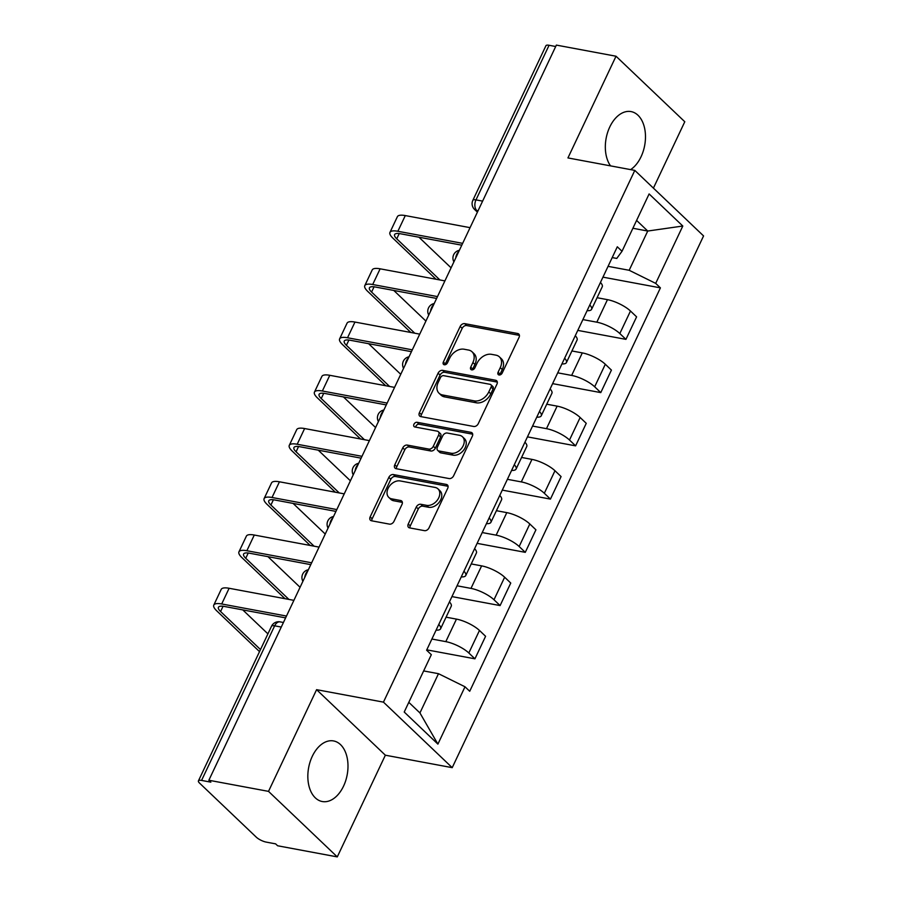 <?xml version="1.0" encoding="UTF-8"?>
<svg xmlns="http://www.w3.org/2000/svg" width="902" height="902" viewBox="0 0 902 902"><rect width="100%" height="100%" fill="white"/><g stroke="black" fill="none" stroke-linecap="round" stroke-linejoin="round"><path stroke-width="1.35" d="M499.043 374.973A2.717 1.939 -46.4 0 0 502.211 373.011L519.045 337.416A3.879 2.762 -46.4 0 0 518.774 334.056A3.879 2.762 -46.4 0 0 517.68 333.514L464.71 323.638A3.879 2.762 -46.4 0 0 460.189 326.434L443.356 362.029A2.717 1.939 -46.4 0 0 443.547 364.385A2.717 1.939 -46.4 0 0 444.314 364.758A2.717 1.939 -46.4 0 0 447.482 362.796L449.658 358.195A12.414 8.851 -46.4 0 1 464.147 349.232L468.555 350.055A12.414 8.851 -46.4 0 1 472.05 351.791A12.414 8.851 -46.4 0 1 472.907 362.525L470.731 367.137A2.717 1.939 -46.4 0 0 470.912 369.482A2.717 1.939 -46.4 0 0 471.678 369.865A2.717 1.939 -46.4 0 0 474.847 367.903L477.023 363.292A12.414 8.851 -46.4 0 1 491.511 354.328L495.92 355.151A12.414 8.851 -46.4 0 1 499.415 356.888A12.414 8.851 -46.4 0 1 500.272 367.633L498.096 372.233A2.717 1.939 -46.4 0 0 498.287 374.589A2.717 1.939 -46.4 0 0 499.043 374.973M343.549 786.138A30.815 19.596 100.6 0 0 333.56 740.937A30.815 19.596 100.6 0 0 312.272 756.338A30.815 19.596 100.6 0 0 322.262 801.528A30.815 19.596 100.6 0 0 343.549 786.138M630.611 169.621A30.815 19.596 100.6 0 0 641.04 156.79A30.815 19.596 100.6 0 0 631.05 111.589A30.815 19.596 100.6 0 0 609.763 126.99A30.815 19.596 100.6 0 0 610.541 165.878M408.268 523.994A3.879 2.762 -46.4 0 0 408.538 527.354A3.879 2.762 -46.4 0 0 409.632 527.895L424.492 530.658A3.879 2.762 -46.4 0 0 429.014 527.862L447.696 488.332A3.879 2.762 -46.4 0 0 447.437 484.972A3.879 2.762 -46.4 0 0 446.343 484.43L393.373 474.553A3.879 2.762 -46.4 0 0 388.841 477.361L370.158 516.891A3.879 2.762 -46.4 0 0 370.429 520.24A3.879 2.762 -46.4 0 0 371.523 520.781L389.472 524.13A3.879 2.762 -46.4 0 0 393.994 521.333L401.999 504.41A3.879 2.762 -46.4 0 0 401.728 501.061A3.879 2.762 -46.4 0 0 400.635 500.52L391.727 498.851A10.373 7.396 -46.4 0 1 388.807 497.408A10.373 7.396 -46.4 0 1 389.19 486.528A10.373 7.396 -46.4 0 1 400.206 480.935L435.08 487.441A10.373 7.396 -46.4 0 1 438 488.884A10.373 7.396 -46.4 0 1 437.617 499.764A10.373 7.396 -46.4 0 1 426.601 505.357L420.794 504.274A3.879 2.762 -46.4 0 0 416.262 507.071L408.268 523.994L410.275 525.9A3.879 2.762 -46.4 0 0 409.903 527.941M383.451 702.139L316.591 689.669L268.514 791.37L208.858 780.253L556.365 45.1L616.021 56.228L567.944 157.929L634.805 170.399L383.451 702.139L452.218 767.658L703.571 235.929L634.805 170.399M473.742 426.477A3.879 2.762 -46.4 0 0 478.263 423.681L496.946 384.151A3.879 2.762 -46.4 0 0 496.686 380.791A3.879 2.762 -46.4 0 0 495.593 380.249L442.623 370.372A3.879 2.762 -46.4 0 0 438.09 373.169L419.407 412.699A3.879 2.762 -46.4 0 0 419.678 416.059A3.879 2.762 -46.4 0 0 420.772 416.6L473.742 426.477M472.321 436.241L453.638 475.771A3.879 2.762 -46.4 0 1 449.117 478.567L396.147 468.69A3.879 2.762 -46.4 0 1 395.053 468.149A3.879 2.762 -46.4 0 1 394.783 464.789L402.777 447.877A3.879 2.762 -46.4 0 1 407.309 445.081L428.788 449.083A3.879 2.762 -46.4 0 0 433.321 446.276L438.62 435.057A3.879 2.762 -46.4 0 0 438.349 431.697A3.879 2.762 -46.4 0 0 437.267 431.156L414.897 426.984A2.717 1.939 -46.4 0 1 414.131 426.612A2.717 1.939 -46.4 0 1 414.232 423.76A2.717 1.939 -46.4 0 1 417.119 422.294L470.968 432.34A3.879 2.762 -46.4 0 1 472.062 432.881A3.879 2.762 -46.4 0 1 472.321 436.241M268.514 791.37L337.28 856.9L277.624 845.772L275.617 843.866L266.327 842.13A7.904 2.334 -154.7 0 1 256.315 837.191L199.579 783.128A7.904 2.334 -154.7 0 1 198.429 780.873L271.513 626.259A7.904 2.334 25.3 0 1 274.648 625.819L201.563 780.422A7.904 2.334 -154.7 0 0 198.429 780.873M653.409 188.135L684.787 121.747L616.021 56.228M337.28 856.9L385.357 755.199L452.218 767.658M208.858 780.253L210.865 782.158L201.563 780.422M482.615 201.123L475.985 199.883A7.904 2.334 25.3 0 0 472.851 200.323L545.935 45.72A7.904 2.334 25.3 0 1 549.07 45.28L475.985 199.883A7.904 5.029 100.6 0 0 476.775 210.527L477.733 211.44M555.688 46.509L549.07 45.28M589.795 304.977A18.175 5.367 25.3 0 1 591.599 309.318L602.243 286.791A18.175 5.367 -154.7 0 0 600.45 282.45M582.895 319.59L596.82 322.183A18.175 5.367 25.3 0 1 619.832 333.548L630.475 311.021A18.175 5.367 -154.7 0 0 607.463 299.656L597.079 297.716M630.475 311.021L636.598 316.85L625.943 339.366L577.787 330.391M591.599 309.318A18.175 5.367 25.3 0 1 587.101 310.683M619.832 333.548L625.943 339.366M564.629 358.218A18.175 5.367 25.3 0 1 566.433 362.559L577.077 340.031A18.175 5.367 -154.7 0 0 575.273 335.691M552.622 383.632L600.777 392.607L611.421 370.091L605.31 364.261A18.175 5.367 -154.7 0 0 582.297 352.896L571.913 350.968M566.433 362.559A18.175 5.367 25.3 0 1 561.935 363.923M557.718 372.83L571.654 375.424A18.175 5.367 25.3 0 1 594.666 386.789L600.777 392.607M539.464 411.459A18.175 5.367 25.3 0 1 541.256 415.799L551.911 393.272A18.175 5.367 -154.7 0 0 550.107 388.931M527.444 436.872L575.611 445.859L586.255 423.331L580.144 417.502A18.175 5.367 -154.7 0 0 557.132 406.137L546.747 404.209M541.256 415.799A18.175 5.367 25.3 0 1 536.769 417.164M532.552 426.071L546.477 428.664A18.175 5.367 25.3 0 1 569.5 440.029L575.611 445.859M514.298 464.699A18.175 5.367 25.3 0 1 516.091 469.04L526.745 446.524A18.175 5.367 -154.7 0 0 524.941 442.172M502.279 490.113L550.445 499.099L561.089 476.572L554.978 470.743A18.175 5.367 -154.7 0 0 531.966 459.389L521.582 457.449M516.091 469.04A18.175 5.367 25.3 0 1 511.592 470.416M507.386 479.312L521.311 481.905A18.175 5.367 25.3 0 1 544.323 493.27L550.445 499.099M489.132 517.94A18.175 5.367 25.3 0 1 490.925 522.281L501.58 499.764A18.175 5.367 -154.7 0 0 499.776 495.423M477.113 543.354L525.28 552.34L535.923 529.812L529.812 523.983A18.175 5.367 -154.7 0 0 506.8 512.629L496.404 510.69M490.925 522.281A18.175 5.367 25.3 0 1 486.426 523.656M482.22 532.552L496.145 535.157A18.175 5.367 25.3 0 1 519.157 546.511L525.28 552.34M463.955 571.18A18.175 5.367 25.3 0 1 465.759 575.532L476.403 553.005A18.175 5.367 -154.7 0 0 474.61 548.664M451.947 596.594L500.103 605.58L510.757 583.053L504.646 577.224A18.175 5.367 -154.7 0 0 481.623 565.87L471.239 563.93M465.759 575.532A18.175 5.367 25.3 0 1 461.26 576.897M457.055 585.793L470.979 588.397A18.175 5.367 25.3 0 1 493.992 599.751L500.103 605.58M438.789 624.432A18.175 5.367 25.3 0 1 440.593 628.773L451.237 606.245A18.175 5.367 -154.7 0 0 449.444 601.905M426.781 649.846L474.937 658.821L485.592 636.293L479.469 630.464A18.175 5.367 -154.7 0 0 456.457 619.11L446.073 617.171M440.593 628.773A18.175 5.367 25.3 0 1 436.094 630.137M431.889 639.033L445.813 641.638A18.175 5.367 25.3 0 1 468.826 652.992L474.937 658.821M408.798 702.331L419.937 712.941L438.485 673.693L465.004 686.783L437.898 744.116L404.22 712.028L431.325 654.683L426.612 650.195L617.306 246.787L622.019 251.275L616.754 258.434L612.199 257.589M608.061 266.349L629.179 270.284L647.737 231.036L636.598 220.426M632.888 228.262L647.737 231.036L682.803 226.03L655.698 283.375L629.179 270.284M622.019 251.275L649.113 193.941L682.803 226.03M465.004 686.783L469.716 691.27L660.411 287.862L655.698 283.375M316.591 689.669L385.357 755.199M438.485 673.693L423.647 670.93M602.953 277.151L660.411 287.862M419.937 712.941L437.898 744.116M499.843 374.95A2.717 1.939 -46.4 0 1 500.103 374.15L502.279 369.538A12.414 8.851 -46.4 0 0 501.422 358.804L499.415 356.888M472.05 351.791L474.057 353.697A12.414 8.851 -46.4 0 1 474.914 364.442L472.727 369.042A2.717 1.939 -46.4 0 0 472.479 369.854M519.417 335.375L466.717 325.543A3.879 2.762 -46.4 0 0 462.185 328.351L445.362 363.946A2.717 1.939 -46.4 0 0 445.114 364.746M497.329 382.11L444.63 372.278A3.879 2.762 -46.4 0 0 440.097 375.085L421.414 414.616A3.879 2.762 -46.4 0 0 421.042 416.645M491.094 387.059A2.717 1.939 -46.4 0 0 490.902 384.714A2.717 1.939 -46.4 0 0 490.136 384.331L443.637 375.66A2.717 1.939 -46.4 0 0 440.469 377.622L438.18 382.482A12.414 8.851 -46.4 0 0 439.037 393.227A12.414 8.851 -46.4 0 0 442.521 394.952L474.305 400.883A12.414 8.851 -46.4 0 0 488.794 391.919L491.094 387.059L493.09 388.976A2.717 1.939 -46.4 0 0 492.909 386.62L490.902 384.714M439.037 393.227L441.033 395.132A12.414 8.851 -46.4 0 0 444.528 396.869L442.521 394.952M493.09 388.976L490.801 393.836A12.414 8.851 -46.4 0 1 476.312 402.799L444.528 396.869M438.349 431.697L440.356 433.614A3.879 2.762 -46.4 0 1 440.627 436.963L435.316 448.193A3.879 2.762 -46.4 0 1 430.795 450.989L409.316 446.986A3.879 2.762 -46.4 0 0 404.784 449.782L396.79 466.706A3.879 2.762 -46.4 0 0 396.418 468.747M472.704 434.2L419.114 424.211A2.717 1.939 -46.4 0 0 415.675 427.131M451.079 453.232A10.373 7.396 -46.4 0 0 462.095 447.64A10.373 7.396 -46.4 0 0 462.478 436.771A10.373 7.396 -46.4 0 0 459.558 435.316L447.268 433.028A3.879 2.762 -46.4 0 0 442.735 435.824L437.436 447.042A3.879 2.762 -46.4 0 0 437.707 450.402A3.879 2.762 -46.4 0 0 438.8 450.944L451.079 453.232L453.086 455.149A10.373 7.396 -46.4 0 0 464.102 449.557A10.373 7.396 -46.4 0 0 464.474 438.676L462.478 436.771M437.707 450.402L439.714 452.319A3.879 2.762 -46.4 0 0 440.796 452.86L438.8 450.944M453.086 455.149L440.796 452.86M438 488.884L440.007 490.801A10.373 7.396 -46.4 0 1 439.624 501.67A10.373 7.396 -46.4 0 1 428.608 507.274L422.801 506.18A3.879 2.762 -46.4 0 0 418.269 508.987L410.275 525.9M388.807 497.408L390.814 499.313A10.373 7.396 -46.4 0 0 393.734 500.768L391.727 498.851M402.371 502.38L393.734 500.768M448.08 486.291L395.38 476.47A3.879 2.762 -46.4 0 0 390.848 479.266L372.165 518.797A3.879 2.762 -46.4 0 0 371.793 520.837M439.928 279.97L396.745 238.827A14.815 4.375 25.3 0 1 394.602 234.588A14.815 4.375 25.3 0 1 400.477 233.765L461.779 245.186M470.066 227.654L405.291 215.578A19.957 5.886 -154.7 0 0 397.376 216.694L389.957 232.4A19.957 5.886 -154.7 0 0 392.855 238.105L436.027 279.248M462.647 243.36L397.872 231.273A19.957 5.886 -154.7 0 0 389.957 232.4M451.079 267.826L418.945 237.203M414.762 333.21L371.579 292.068A14.815 4.375 25.3 0 1 369.425 287.839A14.815 4.375 25.3 0 1 375.311 287.005L436.613 298.438M444.9 280.894L380.125 268.819A19.957 5.886 -154.7 0 0 372.21 269.935L364.791 285.641A19.957 5.886 -154.7 0 0 367.689 291.346L410.861 332.488M437.481 296.6L372.695 284.513A19.957 5.886 -154.7 0 0 364.791 285.641M425.913 321.067L393.779 290.444M389.585 386.451L346.413 345.308A14.815 4.375 25.3 0 1 344.26 341.08A14.815 4.375 25.3 0 1 350.134 340.246L411.447 351.679M419.734 334.135L354.96 322.059A19.957 5.886 -154.7 0 0 347.044 323.187L339.614 338.881A19.957 5.886 -154.7 0 0 342.512 344.587L385.695 385.729M412.304 349.841L347.529 337.765A19.957 5.886 -154.7 0 0 339.614 338.881M400.747 374.307L368.602 343.685M364.419 439.691L321.247 398.549A14.815 4.375 25.3 0 1 319.094 394.321A14.815 4.375 25.3 0 1 324.968 393.486L386.27 404.919M394.569 387.386L329.782 375.3A19.957 5.886 -154.7 0 0 321.867 376.427L314.448 392.122A19.957 5.886 -154.7 0 0 317.346 397.827L360.529 438.97M387.138 403.081L322.364 391.006A19.957 5.886 -154.7 0 0 314.448 392.122M375.57 427.548L343.437 396.925M339.253 492.943L296.082 451.801A14.815 4.375 25.3 0 1 293.928 447.561A14.815 4.375 25.3 0 1 299.802 446.727L361.104 458.16M369.392 440.627L304.617 428.54A19.957 5.886 -154.7 0 0 296.702 429.668L289.283 445.362A19.957 5.886 -154.7 0 0 292.18 451.068L335.364 492.21M361.973 456.322L297.198 444.246A19.957 5.886 -154.7 0 0 289.283 445.362M350.404 480.789L318.271 450.177M314.088 546.184L270.916 505.041A14.815 4.375 25.3 0 1 268.762 500.802A14.815 4.375 25.3 0 1 274.636 499.967L335.939 511.4M344.226 493.868L279.451 481.792A19.957 5.886 -154.7 0 0 271.536 482.908L264.117 498.603A19.957 5.886 -154.7 0 0 267.015 504.308L310.187 545.451M336.807 509.562L272.032 497.487A19.957 5.886 -154.7 0 0 264.117 498.603M325.239 534.04L293.105 503.417M288.922 599.424L245.75 558.282A14.815 4.375 25.3 0 1 243.596 554.042A14.815 4.375 25.3 0 1 249.471 553.208L310.773 564.641M319.06 547.108L254.285 535.033A19.957 5.886 -154.7 0 0 246.37 536.149L238.951 551.844A19.957 5.886 -154.7 0 0 241.849 557.549L285.021 598.691M311.641 562.803L246.866 550.727A19.957 5.886 -154.7 0 0 238.951 551.844M300.073 587.281L267.939 556.658M260.498 649.564L220.573 611.522A14.815 4.375 25.3 0 1 218.431 607.283A14.815 4.375 25.3 0 1 224.305 606.448L285.607 617.881M293.894 600.349L229.119 588.273A19.957 5.886 -154.7 0 0 221.204 589.389L213.785 605.095A19.957 5.886 -154.7 0 0 216.683 610.789L259.528 651.627M286.475 616.055L221.7 603.968A19.957 5.886 -154.7 0 0 213.785 605.095M267.917 633.869L242.773 609.899M478.049 210.764L476.775 210.527A7.904 5.637 -46.4 0 1 474.542 209.422L477.395 212.139M493.992 599.751L504.646 577.224M519.157 546.511L529.812 523.983M544.323 493.27L554.978 470.743M569.5 440.029L580.144 417.502M594.666 386.789L605.31 364.261M468.826 652.992L479.469 630.464M445.813 641.638L456.457 619.11M470.979 588.397L481.623 565.87M496.145 535.157L506.8 512.629M521.311 481.905L531.966 459.389M546.477 428.664L557.132 406.137M571.654 375.424L582.297 352.896M596.82 322.183L607.463 299.656M458.802 251.489A7.904 5.029 100.6 0 0 455.769 257.893M433.637 304.729A7.904 5.029 100.6 0 0 430.604 311.134M408.471 357.97A7.904 5.029 100.6 0 0 405.438 364.374M383.294 411.211A7.904 5.029 100.6 0 0 380.272 417.626M358.128 464.451A7.904 5.029 100.6 0 0 355.106 470.867M332.962 517.692A7.904 5.029 100.6 0 0 329.94 524.107M307.796 570.943A7.904 5.029 100.6 0 0 304.763 577.348M281.266 627.059L274.648 625.819A7.904 5.029 100.6 0 1 280.105 621.873A7.904 7.904 0 0 0 271.513 626.259M502.279 369.538L500.272 367.633M472.727 369.042L470.731 367.137M474.914 364.442L472.907 362.525M445.362 363.946L443.356 362.029M462.185 328.351L460.189 326.434M466.717 325.543L464.71 323.638M519.372 335.116L517.68 333.514M500.103 374.15L498.096 372.233M421.414 414.616L419.407 412.699M440.097 375.085L438.09 373.169M444.63 372.278L442.623 370.372M497.273 381.85L495.593 380.249M476.312 402.799L474.305 400.883M490.801 393.836L488.794 391.919M396.79 466.706L394.783 464.789M404.784 449.782L402.777 447.877M409.316 446.986L407.309 445.081M430.795 450.989L428.788 449.083M435.316 448.193L433.321 446.276M440.627 436.963L438.62 435.057M419.114 424.211L417.119 422.294M472.648 433.941L470.968 432.34M418.269 508.987L416.262 507.071M422.801 506.18L420.794 504.274M428.608 507.274L426.601 505.357M402.326 502.121L400.635 500.52M372.165 518.797L370.158 516.891M390.848 479.266L388.841 477.361M395.38 476.47L393.373 474.553M448.023 486.043L446.343 484.43M397.872 231.273L405.291 215.578M396.745 238.827L399.236 233.573M372.695 284.513L380.125 268.819M371.579 292.068L374.071 286.813M347.529 337.765L354.96 322.059M346.413 345.308L348.905 340.054M322.364 391.006L329.782 375.3M321.247 398.549L323.739 393.295M297.198 444.246L304.617 428.54M296.082 451.801L298.562 446.535M272.032 497.487L279.451 481.792M270.916 505.041L273.396 499.776M246.866 550.727L254.285 535.033M245.75 558.282L248.23 553.016M221.7 603.968L229.119 588.273M220.573 611.522L223.065 606.257M459.366 250.305A7.904 7.904 0 0 0 453.898 261.862M434.2 303.546A7.904 7.904 0 0 0 428.732 315.102M409.023 356.786A7.904 7.904 0 0 0 403.566 368.343M383.857 410.027A7.904 7.904 0 0 0 378.4 421.584M358.692 463.267A7.904 7.904 0 0 0 353.223 474.824M333.526 516.508A7.904 7.904 0 0 0 328.057 528.076M308.36 569.748A7.904 7.904 0 0 0 302.892 581.316M283.431 622.493L280.105 621.873M472.851 200.323A7.904 7.904 0 0 0 474.542 209.422"/></g></svg>
